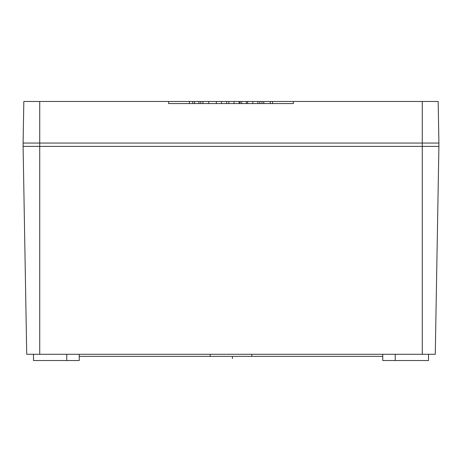 <?xml version="1.0" encoding="UTF-8"?>
<svg xmlns="http://www.w3.org/2000/svg" width="462" height="462" viewBox="0 0 462 462"><rect width="100%" height="100%" fill="white"/><g stroke="black" fill="none" stroke-linecap="round" stroke-linejoin="round"><path stroke-width="0.69" d="M270.27 103.557L270.27 101.478L438.172 101.478L438.9 143.058L23.1 143.058L23.828 101.478L192.816 101.478L192.816 103.557M194.6 103.557L194.6 101.478L198.943 101.478L198.943 103.557M198.943 101.478L216.36 101.478L216.36 103.557M226.64 103.557L226.64 101.478L228.834 101.478L228.834 103.557M228.834 101.478L240.055 101.478L240.055 103.557M246.385 103.557L246.385 101.478L247.638 101.478L247.638 103.557M247.638 101.478L259.835 101.478L259.835 103.557M168.63 101.478L168.63 103.557L293.37 103.557L293.37 101.478M246.385 101.478L241.666 101.478L241.666 103.557M241.666 101.478L240.055 101.478M270.27 101.478L261.96 101.478L261.96 103.557M263.773 101.478L263.773 103.557M261.96 101.478L259.835 101.478M257.917 101.478L257.917 103.557M194.6 101.478L192.816 101.478M208.766 101.478L208.766 103.557M202.91 101.478L202.91 103.557M200.727 101.478L200.727 103.557M226.64 101.478L216.36 101.478M239.114 101.478L239.114 103.557M79.233 354.285L79.233 360.522L66.759 360.522L66.759 354.285M66.759 360.522L33.495 360.522L33.495 354.285M438.9 146.385L438.9 143.058L23.1 143.058L23.1 146.385L438.9 146.385L435.273 354.285L26.727 354.285L23.1 146.385L26.727 354.285M428.505 354.285L428.505 360.522L395.241 360.522L395.241 354.285M395.241 360.522L382.767 360.522L382.767 354.285M210.21 354.285L210.21 356.364L79.233 356.364M251.79 354.285L251.79 356.364L210.21 356.364M382.767 356.364L251.79 356.364M39.732 354.285L39.732 101.478M422.268 354.285L422.268 101.478M252.853 101.478L252.853 103.557M221.569 101.478L221.569 103.557M234.049 101.478L234.049 103.557M272.58 101.478L272.58 103.557M189.42 101.478L189.42 103.557M232.403 356.364L232.403 358.57L232.403 356.364"/></g></svg>
